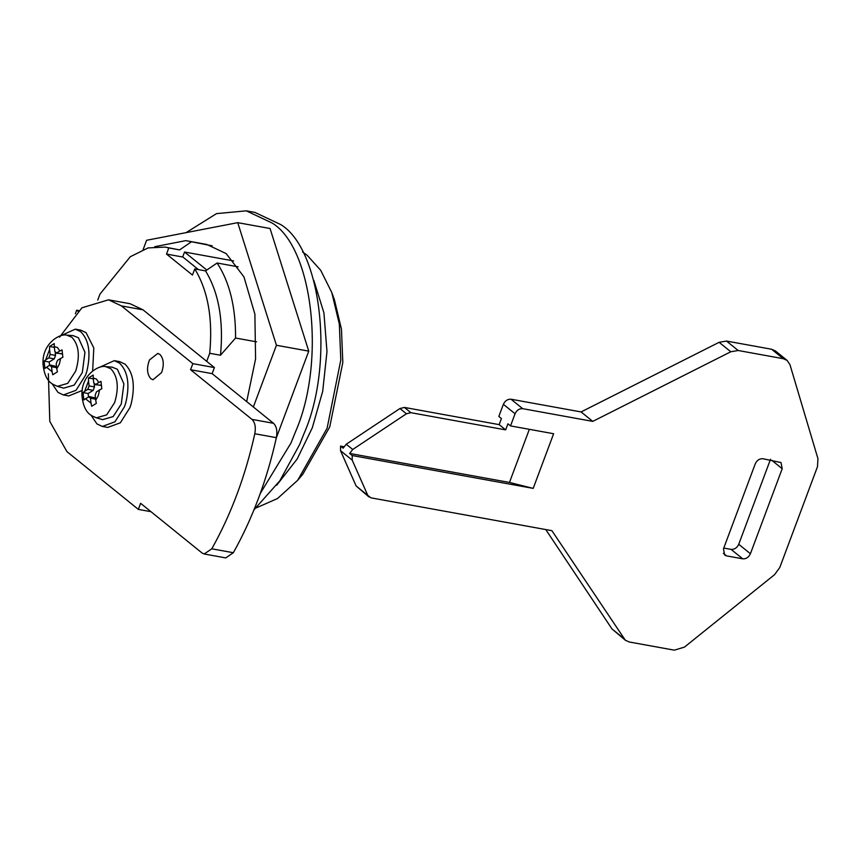 <?xml version="1.0" encoding="UTF-8"?>
<svg xmlns="http://www.w3.org/2000/svg" width="861" height="861" viewBox="0 0 861 861"><rect width="100%" height="100%" fill="white"/><g stroke="black" fill="none" stroke-linecap="round" stroke-linejoin="round"><path stroke-width="1.29" d="M112.038 367.109L117.365 369.261L123.887 383.802L121.272 404.046L113.135 416.606L102.599 419.651L96.41 417.833C92.611 415.917 83.98 414.819 81.989 395.985C80.633 374.912 99.08 364.72 105.709 366.646L110.811 368.734C117.871 376.408 119.141 387.708 114.61 402.636L106.678 414.862L96.41 417.833M99.715 367.227L114.255 360.651L119.636 363.191C127.977 371.521 130.011 384.792 125.738 403.002L124.511 406.672L114.954 421.815L102.319 426.453L96.938 423.913L91.008 415.185M114.255 360.651L119.647 361.631L125.028 364.171C133.369 372.501 135.403 385.771 131.13 403.981L129.903 407.651L120.346 422.794L107.711 427.422L102.319 426.453M98.305 395.619L95.711 400.279L96.357 403.357L91.675 406.284L91.029 403.196L85.487 398.718L83.872 399.967L83.043 392.584L84.658 391.335L88.532 380.96L88.5 377.99L93.182 375.062L93.214 378.033L96.454 379.044L98.757 382.521L100.985 381.38L101.813 388.752L99.585 389.904L98.305 395.619M95.453 398.019L89.393 396.577L85.487 398.718M88.5 396.835L88.123 393.509L93.203 390.334L94.484 386.912L94.183 384.189M93.214 378.033L93.774 383.016L95.614 384.49L94.85 384.663L101.329 385.254M84.658 391.335L87.822 389.355L89.092 385.932L88.532 380.96M91.029 403.196L90.47 398.234L88.64 396.749M99.585 389.904L96.432 391.873L95.151 395.307L95.711 400.279M100.995 385.47L95.614 384.49L98.757 382.521M93.591 378.915L88.5 377.99M88.123 393.509L83.043 392.584M254.038 509.723L279.793 480.847L299.617 444.556L304.137 433.309C334.574 364.031 321.713 249.238 280.74 224.581L254.91 212.409L246.289 210.837L216.509 213.625L186.084 232.642M260.302 493.396L290.996 442.984L295.517 431.748C325.953 362.459 313.092 247.667 272.119 223.021L246.289 210.837M73.088 335.607L78.426 337.76L84.948 352.3L82.322 372.555L74.197 385.104L63.66 388.15L57.472 386.341C53.673 384.415 45.041 383.317 43.05 364.494C41.694 343.41 60.13 333.218 66.76 335.144L71.872 337.243C78.932 344.917 80.202 356.206 75.671 371.134L67.739 383.36L57.472 386.341M60.776 335.725L75.316 329.15L80.697 331.689C89.038 340.03 91.072 353.301 86.8 371.5L85.573 375.181L76.016 390.324L63.38 394.951L57.999 392.412L52.069 383.683M82.301 390.431L68.762 395.931L63.38 394.951M75.316 329.15L80.708 330.129L86.089 332.669L93.806 347.93L92.654 370.811M59.366 364.117L56.772 368.777L57.407 371.855L52.736 374.783L52.09 371.704L46.548 367.216L44.933 368.476L44.105 361.093L45.719 359.833L49.594 349.458L49.561 346.488L54.243 343.571L54.275 346.542L57.504 347.553L59.818 351.019L62.046 349.878L62.875 357.261L60.647 358.402L59.366 364.117M56.514 366.528L50.444 365.075M49.561 365.333L49.185 362.018L54.265 358.843L55.545 355.41L55.233 352.687M54.275 346.542L54.835 351.525L56.665 352.988L55.911 353.161L62.39 353.763M45.719 359.833L48.873 357.864L50.153 354.431L49.594 349.458M52.09 371.704L51.531 366.732L49.69 365.247L46.548 367.216M50.455 365.075L49.69 365.247M60.647 358.402L57.483 360.382L56.213 363.805L56.772 368.777M62.057 353.968L56.665 352.988L59.818 351.019M54.641 347.413L49.561 346.488M49.185 362.018L44.105 361.093M246.687 401.592L255.577 358.929L254.888 314.136L243.954 276.887L226.163 253.586L206.791 244.449L185.782 240.639L212.161 245.826M143.141 249.561L146.618 240.273L237.733 222.655L276.424 345.272L308.755 351.137L276.306 437.905M276.424 345.272L253.349 406.984M237.733 222.655L270.063 228.52L308.755 351.137M331.776 292.514L334.423 299.779L341.451 329.139L342.818 362.503L329.72 426.959L302.738 474.368L297.712 480.244L327.115 428.208L340.805 359.963L339.331 324.091L331.776 292.514L320.733 270.354L307.216 255.33L302.545 251.939M256.094 507.958L277.511 498.53L297.712 480.244M313.834 280.46L323.93 312.855L326.976 351.589L322.714 391.217L312.306 427.788L297.174 458.999L276.672 485.227M75.391 313.695L76.694 310.197L77.921 311.198M76.694 310.197L78.62 310.552M198.46 269.622L182.715 256.879L184.534 252.025L206.801 270.031M184.534 252.025L233.654 260.937M182.919 257.052L166.507 254.07L168.788 247.946L179.572 249.905L191.153 242.006M166.507 254.07L192.466 275.068L194.758 268.944L205.531 270.903L217.112 263.003L238.131 266.824M168.788 247.946L165.129 247.085L148.081 247.925L130.291 256.729L99.973 294.118L97.756 300.048M217.112 263.003C229.596 282.031 235.753 307.033 235.559 338.029L256.567 341.839M206.705 361.34L209.718 353.29L220.491 355.238C223.742 320.669 218.748 292.557 205.531 270.903M235.559 338.029L220.491 355.238M179.572 249.905L165.129 247.085M209.718 353.29C212.968 318.71 207.975 290.598 194.758 268.944M154.732 246.698L185.782 240.639M510.519 425.904L515.061 413.764C516.772 410.159 519.323 408.469 522.713 408.674L592.766 421.384L730.806 351.762L738.178 350.502L783.284 358.693L787.158 360.436L790 364.773L817.95 458.687L817.476 466.705L779.797 567.485L774.599 574.642L684.43 647.128L674.314 650.163L629.197 641.972L625.323 640.218L551.901 530.677L370.93 497.841L367.798 495.398L352.192 460.118L352.224 455.544L533.196 488.381L553.623 433.729L510.519 425.904L507.925 423.806L505.655 429.876L410.901 412.688L406.424 413.775L352.73 449.485L349.631 453.446L509.475 482.451L529.343 429.327M533.196 488.381L509.475 482.451M352.224 455.544L349.631 453.446M787.158 360.436L775.47 350.987L771.607 349.243L726.49 341.053L719.118 342.312L581.078 411.935L511.036 399.224C507.646 399.02 505.084 400.709 503.373 404.315L498.831 416.455L501.436 418.554L499.165 424.634L404.412 407.436L399.935 408.523L346.24 444.233L343.141 448.194L340.547 446.095L343.883 446.698M726.587 555.894L724.65 555.022L723.477 548.844L755.258 463.831C756.97 460.237 759.52 458.536 762.911 458.741L781.013 462.551L782.197 468.728L750.415 553.731C748.704 557.336 746.153 559.037 742.752 558.832L726.587 555.894L723.401 553.311M368.992 496.969L356.11 485.948L340.515 450.669L340.547 446.095M625.334 640.229L611.977 628.939L545.766 529.569M770.52 459.279L738.727 544.281C737.016 547.887 734.465 549.587 731.075 549.383L723.767 548.059M581.078 411.935L592.766 421.384M499.165 424.634L505.655 429.876M346.24 444.233L352.73 449.485M150.858 378.732L153.01 379.744L161.599 372.565C164.268 364.752 163.708 358.714 159.942 354.441L157.789 353.43L149.491 359.941C146.499 367.895 146.962 374.158 150.858 378.732M48.356 373.717L49.798 421.406L66.964 451.648L138.352 509.389L140.623 503.319L202.023 552.977L204.175 553.989L225.722 557.906L233.342 552.719C252.596 518.344 266.932 479.997 276.359 437.668C277.533 431.113 276.596 426.324 273.518 423.3L212.129 373.642L214.4 367.572L143.001 309.82L130.086 303.729L108.529 299.822L81.913 307.797L59.57 337.157M204.175 553.989L211.795 548.812C231.049 514.437 245.385 476.079 254.813 433.75C255.986 427.196 255.039 422.407 251.972 419.382L190.572 369.724L212.129 373.642M138.352 509.389L150.966 511.682M190.572 369.724L192.842 363.654L121.444 305.913L108.529 299.822M192.842 363.654L214.4 367.572M93.203 390.334L87.822 389.355M94.484 386.912L89.092 385.932M95.862 399.203L90.47 398.234M54.265 358.843L48.873 357.864M55.545 355.41L50.153 354.431M56.923 367.712L51.531 366.732M719.118 342.312L730.806 351.762M771.865 460.366L782.197 468.728M738.727 544.281L750.415 553.731M731.075 549.383L742.752 558.832M511.036 399.224L522.713 408.674M503.373 404.315L515.061 413.764M404.412 407.436L410.901 412.688M399.935 408.523L406.424 413.775M340.515 450.669L352.192 460.118M356.11 485.948L367.798 495.398M611.977 628.939L623.655 638.388M771.607 349.243L783.284 358.693M726.49 341.053L738.178 350.502M254.813 433.75L276.359 437.668M211.795 548.812L233.342 552.719M121.444 305.913L143.001 309.82M251.972 419.382L273.518 423.3M112.134 367.109L105.709 366.646M73.185 335.618L66.76 335.144"/></g></svg>
